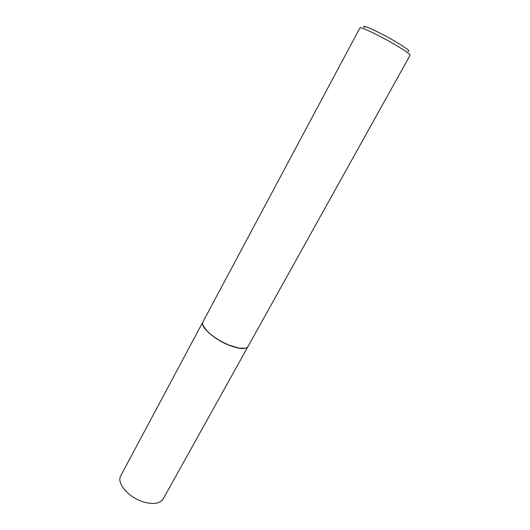<?xml version="1.0" encoding="UTF-8"?>
<svg xmlns="http://www.w3.org/2000/svg" width="530" height="530" viewBox="0 0 530 530"><rect width="100%" height="100%" fill="white"/><g stroke="black" fill="none" stroke-linecap="round" stroke-linejoin="round"><path stroke-width="0.79" d="M143.266 501.883C153.303 504.712 159.961 503.705 163.227 498.856L247.987 346.56C245.695 349.581 239.447 349.164 229.225 345.302C214.094 339.412 199.717 326.44 202.884 321.968L120.78 475.715C116.236 482.856 128.452 497.451 143.266 501.883M203.01 325.281L206.707 330.713C212.351 336.451 219.851 341.293 229.205 345.242L238.566 348.084L245.132 348.25M229.285 345.189L238.699 348.051C243.76 348.912 246.874 348.382 248.047 346.448L410.081 55.286C410.068 54.12 404.86 50.463 394.459 44.328C378.937 35.225 359.91 26.248 359.91 27.931L202.944 321.862C201.956 323.89 203.195 326.798 206.667 330.581C212.338 336.351 219.877 341.221 229.285 345.189M364.421 27.547C359.83 23.3 378.712 31.694 394.989 41.28C406.57 48.197 410.896 51.536 407.961 51.291"/></g></svg>

